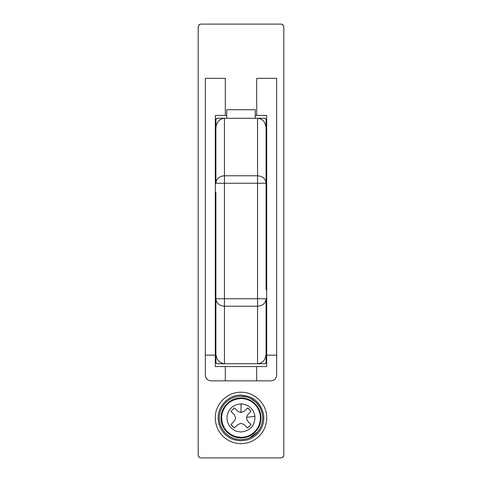 <?xml version="1.0" encoding="UTF-8"?>
<svg xmlns="http://www.w3.org/2000/svg" width="482" height="482" viewBox="0 0 482 482"><rect width="100%" height="100%" fill="white"/><g stroke="black" fill="none" stroke-linecap="round" stroke-linejoin="round"><path stroke-width="0.72" d="M253.086 402.042C258.195 406.109 260.822 411.411 260.979 417.942C260.901 423.274 259.045 427.889 255.406 431.788C251.435 435.788 246.633 437.831 241 437.921C230.324 438.198 220.75 428.618 221.021 417.942C220.75 407.272 230.324 397.692 241 397.969C245.471 398.005 249.501 399.361 253.086 402.042M252.743 402.494C257.701 406.453 260.256 411.598 260.407 417.942C260.334 423.124 258.527 427.606 254.99 431.39C251.134 435.276 246.471 437.264 241 437.349L235.656 436.596C225.552 432.806 220.955 425.54 221.853 414.791C224.281 404.717 230.667 399.301 241 398.542C245.344 398.578 249.26 399.897 252.743 402.494M250.622 398.506L255.93 402.211C260.334 406.531 262.588 411.773 262.69 417.942C262.636 423.22 260.925 427.889 257.563 431.95C253.171 436.945 247.646 439.506 241 439.632C229.408 439.933 219.009 429.534 219.31 417.942C219.009 406.356 229.408 395.957 241 396.252C246.736 396.331 251.712 398.319 255.93 402.211L259.581 406.754M245.495 439.162L241 439.632C229.408 439.933 219.009 429.534 219.31 417.942C219.009 406.356 229.408 395.957 241 396.252L246.567 396.981M259.358 429.498L257.563 431.95L249.417 437.933M260.931 409.393L262.16 413.188M246.663 417.285L246.423 417.942L247.513 420.943L251.002 424.552L247.609 427.944L244 424.455L241 423.365L238 424.455L234.391 427.944L230.999 424.552L234.487 420.943L235.578 417.942L234.487 414.948L230.999 411.333L234.391 407.947L238 411.429L241 412.526L244 411.429L247.609 407.947L251.002 411.333L247.513 414.948L246.663 417.285L254.966 416.321C254.954 425.684 250.303 430.914 241 432.005L237.126 431.456C229.812 428.715 226.48 423.449 227.13 415.659C228.89 408.362 233.511 404.434 241 403.886C248.79 404.512 253.442 408.658 254.966 416.321M234.487 420.943L235.578 417.942L234.487 414.948L230.999 411.333L234.391 407.947L238 411.429L241 412.526L244 411.429L247.609 407.947L249.459 409.447M230.999 424.552L232.481 426.371M244 424.455L241 423.365L238 424.455M247.609 427.944L251.002 424.552L247.513 420.943L246.423 417.942L247.513 414.948L251.002 411.333M216.177 363.344L215.888 362.578L217.027 363.717L264.973 363.717L266.112 362.578L266.112 353.939C265.57 359.837 262.714 363.097 257.551 363.717L257.551 175.767C262.756 176.213 265.606 178.714 266.112 183.262L266.112 192.228M265.823 363.344L264.973 363.717M216.177 118.656L217.027 118.283L215.888 119.422L215.888 128.061C216.43 122.163 219.286 118.903 224.449 118.283L264.973 118.283L266.112 119.422L265.823 118.656M217.027 118.283L224.449 118.283L224.449 306.233L257.551 306.233C262.756 305.787 265.606 303.286 266.112 298.738L266.112 353.939M266.112 119.422L266.112 128.061C265.57 122.163 262.714 118.903 257.551 118.283L257.551 175.767L224.449 175.767C219.244 176.213 216.394 178.714 215.888 183.262L215.888 128.061M215.888 362.578L215.888 353.939C216.43 359.837 219.286 363.097 224.449 363.717L257.551 363.717M215.888 192.228L215.888 353.939M215.888 183.262L266.112 183.262L266.112 128.061M266.112 289.772L266.112 183.262M266.112 298.738L215.888 298.738L215.888 289.772M255.267 118.283L255.267 109.721L226.733 109.721L226.733 118.283M215.315 240.144L215.888 240.144M266.112 240.144L266.685 240.144M215.315 241.856L215.888 241.856M266.112 241.856L266.685 241.856M224.401 437.572C218.485 432.366 215.448 425.823 215.291 417.942C214.936 404.205 227.263 391.884 241 392.24C254.737 391.884 267.064 404.205 266.709 417.942C266.618 424.744 264.263 430.643 259.647 435.644C254.526 440.861 248.314 443.536 241 443.651C234.746 443.585 229.215 441.56 224.401 437.572M283.808 26.956C283.639 25.221 282.687 24.269 280.958 24.1L201.042 24.1C199.313 24.269 198.361 25.221 198.192 26.956L198.192 455.044C198.361 456.779 199.313 457.731 201.042 457.9L280.958 457.9C282.687 457.731 283.639 456.779 283.808 455.044L283.808 26.956M282.247 24.407L283.675 26.094M198.494 25.673L200.163 24.239M283.512 456.315L281.837 457.761M199.741 457.587L198.325 455.906M276.674 375.135C276.337 378.605 274.433 380.503 270.968 380.846C274.409 380.479 276.313 378.575 276.674 375.135L276.674 78.325L256.695 78.325L256.695 115.427L255.267 115.427M211.032 380.846C207.567 380.503 205.663 378.605 205.326 375.135C205.687 378.575 207.591 380.479 211.032 380.846L270.968 380.846M256.695 380.846L256.695 366.573L215.315 366.573L215.315 355.156L205.326 355.156L205.326 78.325L225.305 78.325L225.305 115.427L215.315 115.427L215.315 355.156M226.733 115.427L225.305 115.427M256.695 366.573L266.685 366.573L266.685 115.427L256.695 115.427M205.326 375.135L205.326 355.156M225.305 380.846L225.305 366.573M266.685 355.156L276.674 355.156M241 403.886L241 412.526M215.888 298.738C216.394 303.286 219.244 305.787 224.449 306.233L224.449 363.717M226.269 435.36C221.738 431.426 219.093 426.474 218.334 420.521C216.46 407.501 227.853 394.74 241 395.138C253.08 396.011 260.569 402.325 263.479 414.08C264.582 421.533 262.606 428.058 257.545 433.643C253.002 438.283 247.489 440.65 241 440.753C235.451 440.693 230.547 438.897 226.269 435.36M266.685 232.438L266.112 232.438M215.888 232.438L215.315 232.438M266.685 249.562L266.112 249.562M215.888 249.562L215.315 249.562"/></g></svg>
